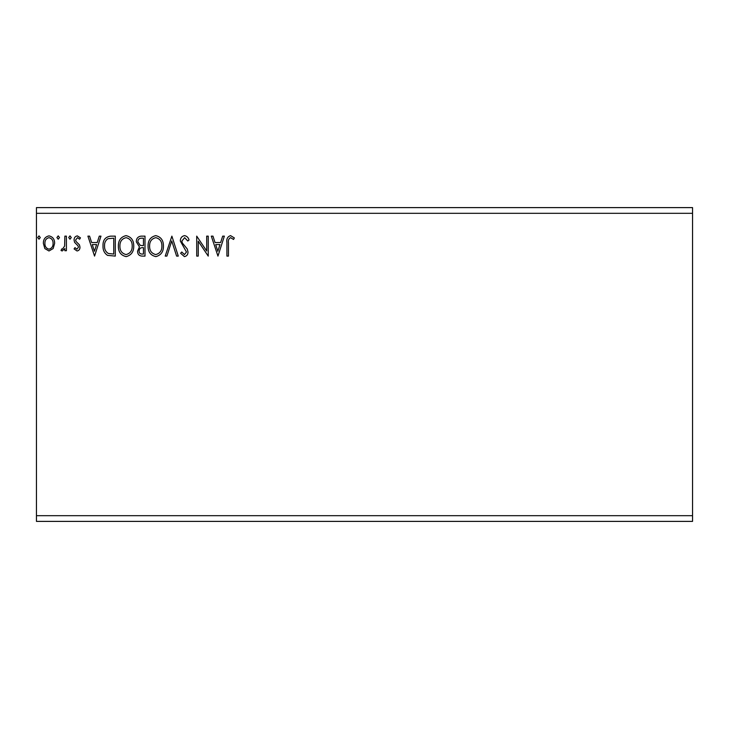 <?xml version="1.0" encoding="UTF-8"?>
<svg xmlns="http://www.w3.org/2000/svg" width="729" height="729" viewBox="0 0 729 729"><rect width="100%" height="100%" fill="white"/><g stroke="black" fill="none" stroke-linecap="round" stroke-linejoin="round"><path stroke-width="1.09" d="M692.55 515.685L692.55 521.39L36.45 521.39L36.45 213.315L692.55 213.315L692.55 515.685L36.45 515.685M692.55 213.315L692.55 207.61L36.45 207.61L36.45 213.315M59.486 237.545L58.211 239.203L56.926 237.545L58.211 235.877L59.486 237.545M71.269 237.545L69.984 239.203L68.708 237.545L69.984 235.877L71.269 237.545M94.56 256.098L87.908 236.132L89.576 236.132L91.626 242.529L97.239 242.529L99.29 236.132L100.966 236.132L94.56 256.098M133.735 246.028C133.844 251.724 131.311 255.25 126.144 256.617C120.859 255.378 118.271 251.888 118.371 246.129C118.271 240.424 120.823 236.916 126.026 235.622C131.238 236.87 133.799 240.342 133.735 246.028M217.953 256.098L211.301 236.132L212.968 236.132L215.028 242.529L220.632 242.529L222.682 236.132L224.359 236.132L217.953 256.098M184.537 235.622C186.861 236.087 188.364 237.545 189.03 239.987L187.781 240.998L184.656 237.672L181.858 241.053L182.359 243.012L187.216 248.917L188 251.952C188.027 254.539 186.843 256.098 184.437 256.617L180.582 253.236L181.776 252.006L184.455 254.567L186.469 252.034L180.327 241.026C180.355 238.028 181.758 236.223 184.537 235.622M163.424 246.028C163.542 251.724 161.009 255.25 155.842 256.617C150.557 255.378 147.969 251.888 148.069 246.129C147.969 240.424 150.52 236.916 155.724 235.622C160.927 236.87 163.496 240.342 163.424 246.028M40.286 237.545L39.011 239.203L37.726 237.545L39.011 235.877L40.286 237.545M144.998 236.132L144.998 256.098L142.173 256.098C139.13 255.952 137.599 254.303 137.571 251.15L139.439 246.903L136.296 241.8C136.314 238.501 137.881 236.615 141.007 236.132L144.998 236.132M171.88 236.132L178.277 256.098L176.6 256.098L171.743 240.953L166.895 256.098L165.219 256.098L171.88 236.132M228.45 242.821L228.45 256.098L226.919 256.098L226.919 242.62C226.3 238.994 227.521 236.661 230.564 235.622L234.337 237.927L233.562 239.458L230.583 237.672C228.696 238.656 227.986 240.37 228.45 242.821M206.69 236.132L208.23 236.132L208.23 256.098L198.242 241.208L198.242 256.098L196.712 256.098L196.712 236.132L206.69 250.986L206.69 236.132M110.662 236.132L115.3 236.132L115.3 256.098L107.518 255.378C104.283 253.136 102.78 249.956 103.008 245.864C102.78 240.105 105.331 236.861 110.662 236.132M77.046 250.976L74.085 248.908L74.987 247.65L76.955 249.19L78.431 247.222L78.067 245.901L74.586 242.347L74.085 240.096C74.066 237.745 75.151 236.342 77.32 235.877L80.482 237.854L79.607 239.203L77.493 237.672L75.616 240.014L75.98 241.408L79.479 244.908L79.971 247.149C80.008 249.291 79.033 250.566 77.046 250.976M66.403 236.132L66.403 250.721L64.863 250.721L64.863 248.58L62.193 250.976L61.026 250.484L61.755 248.926L62.448 249.19L64.626 246.047L64.863 236.132L66.403 236.132M53.135 248.562L48.989 250.976L44.852 248.58L43.366 243.386C43.321 239.249 45.198 236.743 48.989 235.877C52.789 236.743 54.666 239.249 54.629 243.386L53.135 248.562M141.863 254.056L143.458 254.056L143.458 247.65L142.674 247.65C140.378 247.641 139.184 248.789 139.111 251.113C139.111 252.99 140.032 253.965 141.863 254.056M142.684 245.609L143.458 245.609L143.458 238.183L141.699 238.183C139.266 238.146 137.972 239.349 137.827 241.8L140.241 245.372L142.684 245.609M149.6 246.129C149.527 250.694 151.586 253.51 155.778 254.567C159.943 253.455 161.984 250.621 161.893 246.037C161.966 241.49 159.924 238.702 155.778 237.672C151.559 238.702 149.509 241.518 149.6 246.129M215.684 244.579L217.834 251.286L219.976 244.579L215.684 244.579M119.911 246.129C119.829 250.694 121.889 253.51 126.081 254.567C130.254 253.455 132.286 250.621 132.195 246.037C132.268 241.49 130.227 238.702 126.081 237.672C121.871 238.702 119.811 241.518 119.911 246.129M113.76 254.056L113.76 238.183L108.001 238.693C105.505 240.351 104.356 242.748 104.548 245.864C104.347 249.227 105.614 251.769 108.339 253.492L113.76 254.056M92.282 244.579L94.442 251.286L96.583 244.579L92.282 244.579M44.897 243.377C44.834 246.475 46.2 248.407 48.998 249.19C51.795 248.416 53.153 246.475 53.089 243.377C53.162 240.288 51.795 238.383 48.998 237.672C46.191 238.383 44.834 240.288 44.897 243.377"/></g></svg>
